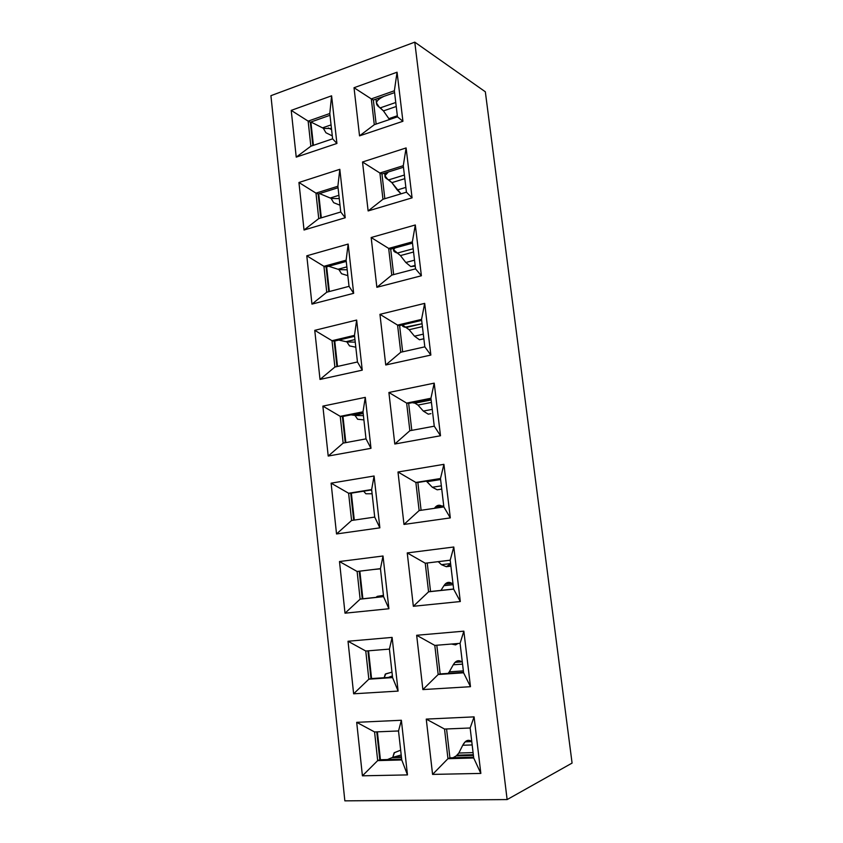 <?xml version="1.0" encoding="UTF-8"?>
<svg xmlns="http://www.w3.org/2000/svg" width="843" height="843" viewBox="0 0 843 843"><rect width="100%" height="100%" fill="white"/><g stroke="black" fill="none" stroke-linecap="round" stroke-linejoin="round"><path stroke-width="1.26" d="M434.261 426.189L409.856 430.72L394.787 444.019L440.499 435.757L434.261 426.189L440.499 435.757L394.787 444.019L388.897 392.49L434.208 383.144L440.499 435.757L434.208 383.144L430.931 398.254L434.261 426.189L430.931 398.254L434.208 383.144L388.897 392.49L394.787 444.019L409.856 430.72L434.261 426.189M443.861 506.938L419.129 510.563L403.987 524.441L450.31 517.897L443.861 506.938L450.31 517.897L443.913 464.335L397.991 472.006L403.987 524.441L419.129 510.563L415.862 482.459L397.991 472.006L415.862 482.459L440.478 478.518L443.913 464.335L440.478 478.518L443.861 506.938L440.478 478.518L415.862 482.459L419.129 510.563L443.861 506.938M453.639 589.131L428.571 591.818L413.344 606.286L460.31 601.533L453.639 589.131L460.31 601.533L453.787 547.002L407.243 552.924L413.344 606.286L428.571 591.818L425.251 563.219L407.243 552.924L425.251 563.219L450.194 560.195L453.787 547.002L450.194 560.195L453.639 589.131L450.194 560.195L425.251 563.219L428.571 591.818L453.639 589.131M463.587 672.798L438.181 674.505L422.88 689.585L470.478 686.697L463.587 672.798L470.478 686.697L463.85 631.165L416.663 635.274L422.88 689.585L438.181 674.505L434.798 645.401L416.663 635.274L434.798 645.401L460.078 643.335L463.85 631.165L460.078 643.335L463.587 672.798L460.078 643.335L434.798 645.401L438.181 674.505L463.587 672.798M473.713 757.983L447.96 758.689L432.575 774.401L480.847 773.421L473.713 757.983L480.847 773.421L474.082 716.866L426.252 719.1L432.575 774.401L447.96 758.689L444.524 729.047L426.252 719.1L444.524 729.047L470.152 727.994L474.082 716.866L470.152 727.994L473.713 757.983L470.152 727.994L444.524 729.047L447.96 758.689L473.713 757.983M343.154 443.112L328.212 456.052L370.983 448.318L366.01 438.866L343.154 443.112L366.01 438.866L370.983 448.318L328.212 456.052L322.869 406.115L365.293 397.359L370.983 448.318L365.293 397.359L362.996 411.805L366.01 438.866L362.996 411.805L365.293 397.359L322.869 406.115L328.212 456.052L343.154 443.112L340.245 416.347L322.869 406.115L340.245 416.347L343.154 443.112M331.109 483.165L348.612 493.25L371.647 489.562L374.081 476L331.109 483.165L336.536 533.956L379.866 527.844L374.081 476L371.647 489.562L374.714 517.086L379.866 527.844L374.714 517.086L351.573 520.479L336.536 533.956L351.573 520.479L348.612 493.25L331.109 483.165L374.081 476L379.866 527.844L336.536 533.956L331.109 483.165M339.487 561.533L357.116 571.47L380.456 568.646L383.017 556.001L339.487 561.533L345.019 613.188L388.908 608.751L383.017 556.001L380.456 568.646L383.576 596.644L388.908 608.751L383.576 596.644L360.13 599.162L345.019 613.188L360.13 599.162L357.116 571.47L339.487 561.533L383.017 556.001L388.908 608.751L345.019 613.188L339.487 561.533M348.022 641.249L365.767 651.028L389.413 649.099L392.111 637.403L348.022 641.249L353.639 693.8L398.107 691.091L392.111 637.403L389.413 649.099L392.585 677.593L398.107 691.091L392.585 677.593L368.834 679.195L353.639 693.8L368.834 679.195L365.767 651.028L348.022 641.249L392.111 637.403L398.107 691.091L353.639 693.8L348.022 641.249M356.694 722.335L374.577 731.956L398.518 730.965L401.373 720.259L356.694 722.335L362.416 775.813L407.475 774.907L401.373 720.259L398.518 730.965L401.753 759.954L407.475 774.907L401.753 759.954L377.685 760.607L362.416 775.813L377.685 760.607L374.577 731.956L356.694 722.335L401.373 720.259L407.475 774.907L362.416 775.813L356.694 722.335M371.689 489.899L350.741 493.25L353.681 520.173L350.741 493.25L371.689 489.899M380.456 568.656L359.244 571.227L362.248 598.836L383.554 596.549L360.13 599.162L383.576 596.644L380.456 568.646L357.116 571.47L380.456 568.656M367.927 650.849L370.952 678.615L392.532 677.15L368.834 679.195L392.585 677.593L389.413 649.099L365.767 651.028L368.834 679.195L370.952 678.615L367.927 650.849M376.747 731.861L379.793 759.775L401.658 759.164L379.793 759.775L377.685 760.607L401.753 759.954L398.518 730.965L374.577 731.956L377.685 760.607L379.793 759.775L376.747 731.861M446.558 728.963L449.92 757.825L473.618 757.172L449.92 757.825L447.96 758.689L449.92 757.825L446.558 728.963M436.811 645.232L440.151 673.926L463.534 672.345L438.181 674.505L440.151 673.926L436.811 645.232M450.194 560.216L427.232 562.998L430.552 591.501L453.618 589.025L428.571 591.818L430.552 591.501L427.232 562.998L425.251 563.219L450.194 560.216M440.52 478.856L417.865 482.491L421.1 510.278L417.865 482.491L415.862 482.459L440.52 478.856M348.612 493.25L350.741 493.25L348.612 493.25L351.573 520.479L374.714 517.086L371.647 489.562L348.612 493.25M360.13 599.162L362.248 598.836L359.244 571.227L357.116 571.47L360.13 599.162M344.85 800.85L270.919 95.68L344.85 800.85L507.128 799.575L572.081 763.084L485.336 91.792L414.777 42.15L507.128 799.575L414.777 42.15L270.919 95.68L414.777 42.15L485.336 91.792L572.081 763.084L507.128 799.575L344.85 800.85M402.922 121.276L359.539 135.86L354.028 87.725L397.064 72.203L402.922 121.276L397.464 116.84L374.292 124.701L359.539 135.86L402.922 121.276L397.064 72.203L354.028 87.725L359.539 135.86L374.292 124.701L371.299 98.894L354.028 87.725L371.299 98.894L394.366 90.77L397.064 72.203L394.366 90.77L397.464 116.84L402.922 121.276M412.069 197.852L368.128 210.94L362.522 161.993L406.105 147.936L412.069 197.852L406.431 192.193L382.964 199.264L368.128 210.94L412.069 197.852L406.105 147.936L362.522 161.993L368.128 210.94L382.964 199.264L379.908 173.026L362.522 161.993L379.908 173.026L403.281 165.681L406.105 147.936L403.281 165.681L406.431 192.193L412.069 197.852M421.384 275.766L376.863 287.305L371.162 237.515L415.314 224.976L421.384 275.766L415.546 268.854L391.774 275.103L376.863 287.305L421.384 275.766L415.314 224.976L371.162 237.515L376.863 287.305L391.774 275.103L388.676 248.422L371.162 237.515L388.676 248.422L412.343 241.878L415.314 224.976L412.343 241.878L415.546 268.854L421.384 275.766M430.857 355.061L385.746 364.987L379.951 314.334L424.682 303.364L430.857 355.061L424.819 346.842L400.741 352.248L385.746 364.987L430.857 355.061L424.682 303.364L379.951 314.334L385.746 364.987L400.741 352.248L397.58 325.103L379.951 314.334L397.58 325.103L421.553 319.392L424.682 303.364L421.553 319.392L424.819 346.842L430.857 355.061M291.225 110.38L331.594 95.817L336.915 143.458L296.23 157.125L291.225 110.38L308.138 121.129L329.792 113.51L331.594 95.817L291.225 110.38L296.23 157.125L336.915 143.458L331.594 95.817L329.792 113.51L332.616 138.832L336.915 143.458L332.616 138.832L310.867 146.197L296.23 157.125L310.867 146.197L308.138 121.129L291.225 110.38M298.938 182.499L339.813 169.317L345.219 217.757L304.028 230.013L298.938 182.499L315.967 193.131L337.885 186.24L339.813 169.317L298.938 182.499L304.028 230.013L345.219 217.757L339.813 169.317L337.885 186.24L340.751 211.983L345.219 217.757L340.751 211.983L318.738 218.611L304.028 230.013L318.738 218.611L315.967 193.131L298.938 182.499M306.789 255.808L348.159 244.059L353.66 293.311L311.952 304.112L306.789 255.808L323.933 266.314L346.115 260.181L348.159 244.059L306.789 255.808L311.952 304.112L353.66 293.311L348.159 244.059L346.115 260.181L349.034 286.346L353.66 293.311L349.034 286.346L326.747 292.215L311.952 304.112L326.747 292.215L323.933 266.314L306.789 255.808M314.755 330.34L356.652 320.055L362.248 370.151L320.013 379.445L314.755 330.34L332.016 340.709L354.492 335.356L356.652 320.055L314.755 330.34L320.013 379.445L362.248 370.151L356.652 320.055L354.492 335.356L357.453 361.974L362.248 370.151L357.453 361.974L334.882 367.042L320.013 379.445L334.882 367.042L332.016 340.709L314.755 330.34M450.31 517.897L403.987 524.441L397.991 472.006L443.913 464.335L450.31 517.897M460.31 601.533L413.344 606.286L407.243 552.924L453.787 547.002L460.31 601.533M470.478 686.697L422.88 689.585L416.663 635.274L463.85 631.165L470.478 686.697M480.847 773.421L432.575 774.401L426.252 719.1L474.082 716.866L480.847 773.421M409.856 430.72L406.642 403.102L388.897 392.49L406.642 403.102L409.856 430.72M363.07 412.459L342.384 416.568L345.24 442.733L342.384 416.568L340.245 416.347L362.996 411.805L340.245 416.347L342.384 416.568L363.07 412.459M431.015 398.929L408.655 403.375L411.795 430.362L408.655 403.375L406.642 403.102L430.931 398.254L406.642 403.102L408.655 403.375L431.015 398.929M329.992 115.291L310.308 122.214L312.848 145.533L310.308 122.214L329.992 115.291M338.054 187.757L318.127 194.006L320.74 218.01L318.127 194.006L338.054 187.757M346.252 261.414L326.083 266.978L328.77 291.678L326.083 266.978L346.252 261.414M354.597 336.304L334.165 341.162L336.937 366.579L334.165 341.162L354.597 336.304M421.669 320.361L399.603 325.609L402.648 351.816L399.603 325.609L397.58 325.103L400.741 352.248L424.819 346.842L421.553 319.392L397.58 325.103L399.603 325.609L421.669 320.361M412.49 243.153L390.699 249.159L393.66 274.607L390.699 249.159L388.676 248.422L391.774 275.103L415.546 268.854L412.343 241.878L388.676 248.422L390.699 249.159L412.49 243.153M403.46 167.241L381.953 173.985L384.829 198.706L381.953 173.985L379.908 173.026L382.964 199.264L406.431 192.193L403.281 165.681L379.908 173.026L381.953 173.985L403.46 167.241M394.587 92.604L373.344 100.064L376.136 124.069L373.344 100.064L371.299 98.894L374.292 124.701L397.464 116.84L394.366 90.77L371.299 98.894L373.344 100.064L394.587 92.604M332.016 340.709L334.165 341.162L332.016 340.709L334.882 367.042L357.453 361.974L354.492 335.356L332.016 340.709M323.933 266.314L326.083 266.978L323.933 266.314L326.747 292.215L349.034 286.346L346.115 260.181L323.933 266.314M315.967 193.131L318.127 194.006L315.967 193.131L318.738 218.611L340.751 211.983L337.885 186.24L315.967 193.131M308.138 121.129L310.308 122.214L308.138 121.129L310.867 146.197L332.616 138.832L329.792 113.51L308.138 121.129M328.317 127.957L331.584 129.59L328.317 127.957M363.891 419.898L357.622 419.234L355.24 415.757L357.622 419.234L363.891 419.898M355.209 415.43L350.994 414.861L355.209 415.43M342.985 416.453L345.841 442.617L342.985 416.453M372.121 493.766L365.873 493.777L363.649 491.184L365.873 493.777L372.121 493.766M351.352 493.155L354.292 520.078L351.352 493.155M376.073 597.35L377.221 596.359L383.428 595.4L377.221 596.359L376.073 597.35M380.478 568.835L373.712 569.478L380.478 568.835M359.856 571.154L362.869 598.762L359.856 571.154M384.176 677.719L385.788 673.831L391.974 672.156L385.251 674.137L384.176 677.719M368.549 650.796L371.573 678.573L368.549 650.796M392.901 756.898L394.503 752.599L400.657 750.175L394.124 752.831L392.901 756.898M377.379 731.84L380.425 759.754L377.379 731.84M387.506 759.564L392.943 757.246L387.506 759.564M332.29 135.892L325.935 132.751L323.543 128.673L325.935 132.751L332.29 135.892M323.512 128.368L310.909 121.993L323.512 128.368M310.877 122.014L313.417 145.333L310.877 122.014M340.003 205.218L333.67 202.678L331.278 198.737L333.67 202.678L340.003 205.218M331.246 198.432L319.529 193.563L331.246 198.432M318.707 193.827L321.32 217.831L318.707 193.827M347.843 275.65L341.52 273.712L339.139 269.929L341.52 273.712L347.843 275.65M339.107 269.612L328.686 266.262L339.107 269.612M326.662 266.82L329.36 291.52L326.662 266.82M355.809 347.2L349.508 345.893L347.126 342.247L349.508 345.893L355.809 347.2M347.095 341.931L338.791 340.066L347.095 341.931M334.755 341.015L337.527 366.442L334.755 341.015M355.282 415.462L363.417 415.652L355.282 415.462M363.185 413.46L354.313 415.22L363.185 413.46M370.435 490.099L371.731 490.373M389.793 677.013L388.265 677.445M401.468 757.446L392.1 757.72L401.468 757.446M398.665 756.097L392.943 757.246M323.586 128.431L331.457 128.515L323.586 128.431M331.057 124.901L322.606 127.82L331.057 124.901M330.003 115.354L329.023 115.639L330.003 115.354M331.32 198.484L339.255 198.59L331.32 198.484M338.897 195.313L330.351 197.968L338.897 195.313M347.19 269.802L339.181 269.655L347.179 269.792M346.863 266.862L338.212 269.223L346.863 266.862M347.168 341.973L355.23 342.132L347.168 341.973M354.956 339.571L346.199 341.636L354.956 339.571M473.081 752.609L458.845 753.031L456.253 755.886L473.408 755.391L456.253 755.886L453.039 757.741L456.253 755.886L458.845 753.031L473.081 752.609M463.355 670.87L449.308 671.839L448.149 673.388L449.308 671.839L463.355 670.87M426.99 481.711L440.604 479.541L426.99 481.711L426.358 481.132L432.311 487.254L426.99 481.711M412.195 402.669L414.956 403.175L431.142 399.961L414.956 403.175L417.991 405.083L431.437 402.427L417.991 405.083L414.956 403.175L412.195 402.669M402.417 324.945C402.006 325.904 402.859 326.673 404.977 327.221L422.069 323.733L406.094 327.505L409.14 329.718L422.417 326.599L409.14 329.718L402.417 324.945M394.903 248C392.722 249.918 393.175 251.467 396.263 252.668L397.369 253.069L413.154 248.759L397.369 253.069L400.436 255.577L413.544 252.025L400.436 255.577L393.586 249.77L394.903 248M388.36 171.983C384.018 174.838 383.797 177.283 387.675 179.327L388.802 179.854L404.387 175.028L388.802 179.854L391.869 182.646L404.819 178.663L391.869 182.646L387.675 179.327L384.935 175.723L388.36 171.983M384.081 96.292C375.967 100.085 374.355 103.71 379.234 107.187L380.362 107.83L395.767 102.498L380.362 107.83L383.449 110.897L396.242 106.492L383.449 110.897L379.234 107.187L376.442 102.888C377.053 100.306 379.603 98.104 384.081 96.292M371.742 490.384L370.383 490.099M388.338 677.435L392.395 675.917M393.449 757.162L401.194 754.97M472.164 744.938L462.733 745.254L458.845 753.031L462.733 745.254C465.115 740.818 467.854 739.395 470.974 740.976L471.743 741.408L470.974 740.976C468.877 739.891 466.948 740.175 465.188 741.829L462.733 745.254L472.164 744.949M463.313 755.676L463.661 754.991M462.554 664.126L453.249 664.79L449.308 671.839L453.249 664.79C455.652 660.786 458.413 659.753 461.542 661.671L461.542 661.671C459.193 660.195 457.032 660.427 455.062 662.356L453.249 664.79L462.554 664.126M455.589 644.906L451.511 644.041L455.589 644.906L457.981 643.515M453.102 584.673L443.924 585.685L440.963 590.385L443.924 585.685C446.2 582.281 448.845 581.512 451.837 583.367C449.414 581.807 447.18 582.06 445.136 584.104L443.924 585.685L453.102 584.673M449.983 564.389L446.326 566.707L441.447 564.684L438.255 561.659L441.447 564.684L450.594 563.598L441.447 564.684L446.326 566.707L450.9 566.159L446.326 566.707L449.445 565.021M443.818 506.559L434.746 507.897C436.811 505.147 439.214 504.546 441.953 506.106C439.603 504.694 437.422 505.01 435.409 507.064L434.746 507.897L443.818 506.559M437.222 489.804L432.311 487.254L441.353 485.831L432.311 487.254L437.222 489.804L441.743 489.098L438.571 489.593M428.255 414.166L423.334 411.089L417.991 405.083L423.334 411.089L432.259 409.361L423.334 411.089L428.255 414.166L430.921 413.65M423.186 338.949L419.445 339.761L414.493 336.188L409.14 329.718L414.493 336.188L423.312 334.144L414.493 336.188L419.445 339.761L423.86 338.749L419.445 339.761M414.545 266.219L410.783 266.557L405.81 262.5L400.436 255.577L405.81 262.5L414.514 260.171L405.81 262.5L410.783 266.557L415.135 265.397L410.783 266.557L414.545 266.219M401.026 193.827L391.869 182.646L397.253 189.991L405.862 187.388L397.253 190.002L401.026 193.827M389.487 119.548L383.449 110.897L388.844 118.663L397.338 115.776L388.844 118.663L389.487 119.548M388.539 677.393L392.532 677.119M394.903 756.982L401.394 756.793M473.323 754.717L457.306 755.18M463.524 672.314L448.181 673.357M393.428 248.411L393.586 249.77M384.64 173.142L384.935 175.723M375.999 99.137L376.442 102.888M471.764 741.598L465.188 741.829M462.28 661.829L455.062 662.356M452.933 583.251L445.136 584.104M443.734 505.842L435.409 507.064"/></g></svg>
